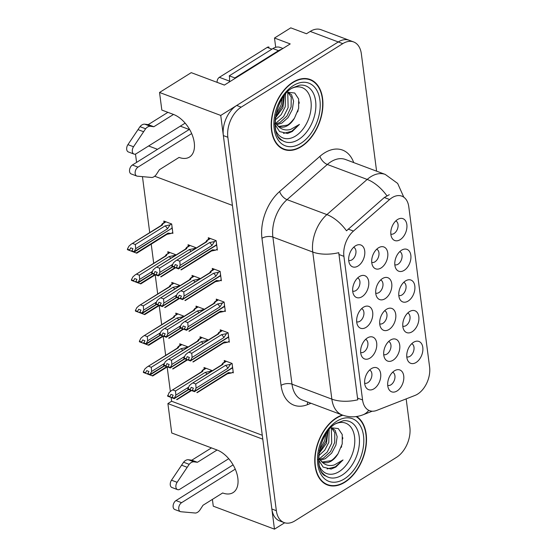 <?xml version="1.0" encoding="UTF-8"?>
<svg xmlns="http://www.w3.org/2000/svg" width="557" height="557" viewBox="0 0 557 557"><rect width="100%" height="100%" fill="white"/><g stroke="black" fill="none" stroke-linecap="round" stroke-linejoin="round"><path stroke-width="0.84" d="M235.256 469.14L181.596 502.679A4.971 3.168 -69.4 0 0 178.769 507.504A4.971 3.168 -69.4 0 0 180.405 511.618A4.971 3.168 -69.4 0 0 180.934 511.744L195.528 513.046A7.784 4.964 110.6 0 0 200.2 509.599L203.013 505.262L222.668 492.973A24.905 14.74 -122 0 0 233.077 492.611A24.905 14.74 -122 0 0 237.846 478.233A24.905 14.74 -122 0 0 217.084 450.007L171.723 432.977L167.901 403.574L262.786 439.181L274.469 529.15L284.669 522.772M191.671 133.576L138.011 167.121A4.971 3.168 -69.4 0 0 135.184 171.939A4.971 3.168 -69.4 0 0 136.82 176.061A4.971 3.168 -69.4 0 0 137.356 176.179L151.943 177.488A7.784 4.964 110.6 0 0 156.621 174.035L159.427 169.697L179.082 157.415A24.905 14.74 -122 0 0 189.498 157.046A24.905 14.74 -122 0 0 194.261 142.669A24.905 14.74 -122 0 0 173.506 114.443L161.829 110.063L159.539 92.469L220.739 115.438L232.422 205.408L154.686 176.228M371.735 262.361A7.004 4.463 110.6 0 0 374.945 261.832A7.004 4.463 110.6 0 0 378.92 255.064A7.004 4.463 110.6 0 0 376.657 249.244M378.468 247.823A11.676 7.443 110.6 0 0 372.751 266.086A11.676 7.443 110.6 0 0 381.079 267.966A11.676 7.443 110.6 0 0 387.832 253.811A11.676 7.443 110.6 0 0 379.874 247.106A11.676 7.443 110.6 0 0 378.468 247.823M406.784 356.849A7.004 4.463 110.6 0 0 409.987 356.313A7.004 4.463 110.6 0 0 413.969 349.545A7.004 4.463 110.6 0 0 411.707 343.732M413.51 342.311A11.676 7.443 110.6 0 0 407.801 360.574A11.676 7.443 110.6 0 0 416.128 362.454A11.676 7.443 110.6 0 0 422.881 348.292A11.676 7.443 110.6 0 0 414.916 341.594A11.676 7.443 110.6 0 0 413.51 342.311M402.795 326.151A7.004 4.463 110.6 0 0 405.997 325.622A7.004 4.463 110.6 0 0 409.98 318.855A7.004 4.463 110.6 0 0 407.717 313.034M409.52 311.614A11.676 7.443 110.6 0 0 403.811 329.876A11.676 7.443 110.6 0 0 412.138 331.756A11.676 7.443 110.6 0 0 418.892 317.594A11.676 7.443 110.6 0 0 410.934 310.897A11.676 7.443 110.6 0 0 409.52 311.614M394.822 264.756A7.004 4.463 110.6 0 0 398.025 264.227A7.004 4.463 110.6 0 0 402.008 257.459A7.004 4.463 110.6 0 0 399.745 251.646M401.548 250.218A11.676 7.443 110.6 0 0 395.839 268.481A11.676 7.443 110.6 0 0 404.166 270.361A11.676 7.443 110.6 0 0 410.92 256.206A11.676 7.443 110.6 0 0 402.962 249.508A11.676 7.443 110.6 0 0 401.548 250.218M356.682 321.786A7.004 4.463 110.6 0 0 359.885 321.257A7.004 4.463 110.6 0 0 363.867 314.489A7.004 4.463 110.6 0 0 361.604 308.669M363.408 307.248A11.676 7.443 110.6 0 0 357.698 325.511A11.676 7.443 110.6 0 0 366.026 327.391A11.676 7.443 110.6 0 0 372.779 313.236A11.676 7.443 110.6 0 0 364.821 306.538A11.676 7.443 110.6 0 0 363.408 307.248M375.731 293.114A7.004 4.463 110.6 0 0 378.934 292.578A7.004 4.463 110.6 0 0 382.917 285.811A7.004 4.463 110.6 0 0 380.654 279.997M382.457 278.577A11.676 7.443 110.6 0 0 376.748 296.839A11.676 7.443 110.6 0 0 385.075 298.719A11.676 7.443 110.6 0 0 391.829 284.557A11.676 7.443 110.6 0 0 383.87 277.859A11.676 7.443 110.6 0 0 382.457 278.577M348.71 260.398A7.004 4.463 110.6 0 0 351.913 259.861A7.004 4.463 110.6 0 0 355.895 253.101A7.004 4.463 110.6 0 0 353.632 247.28M355.436 245.86A11.676 7.443 110.6 0 0 349.726 264.122A11.676 7.443 110.6 0 0 358.054 266.002A11.676 7.443 110.6 0 0 364.807 251.841A11.676 7.443 110.6 0 0 356.849 245.143A11.676 7.443 110.6 0 0 355.436 245.86M383.717 354.614A7.004 4.463 110.6 0 0 386.927 354.078A7.004 4.463 110.6 0 0 390.903 347.31A7.004 4.463 110.6 0 0 388.64 341.497M390.443 340.076A11.676 7.443 110.6 0 0 384.734 358.332A11.676 7.443 110.6 0 0 393.061 360.219A11.676 7.443 110.6 0 0 399.815 346.057A11.676 7.443 110.6 0 0 391.856 339.359A11.676 7.443 110.6 0 0 390.443 340.076M379.728 323.861A7.004 4.463 110.6 0 0 382.931 323.332A7.004 4.463 110.6 0 0 386.906 316.564A7.004 4.463 110.6 0 0 384.65 310.743M386.454 309.323A11.676 7.443 110.6 0 0 380.737 327.586A11.676 7.443 110.6 0 0 389.065 329.466A11.676 7.443 110.6 0 0 395.825 315.311A11.676 7.443 110.6 0 0 387.86 308.606A11.676 7.443 110.6 0 0 386.454 309.323M360.671 352.484A7.004 4.463 110.6 0 0 363.874 351.954A7.004 4.463 110.6 0 0 367.857 345.187A7.004 4.463 110.6 0 0 365.594 339.366M367.397 337.946A11.676 7.443 110.6 0 0 361.688 356.208A11.676 7.443 110.6 0 0 370.015 358.088A11.676 7.443 110.6 0 0 376.769 343.934A11.676 7.443 110.6 0 0 368.811 337.229A11.676 7.443 110.6 0 0 367.397 337.946M398.805 295.454A7.004 4.463 110.6 0 0 402.015 294.925A7.004 4.463 110.6 0 0 405.99 288.157A7.004 4.463 110.6 0 0 403.728 282.336M405.538 280.916A11.676 7.443 110.6 0 0 399.822 299.179A11.676 7.443 110.6 0 0 408.149 301.058A11.676 7.443 110.6 0 0 414.902 286.904A11.676 7.443 110.6 0 0 406.944 280.199A11.676 7.443 110.6 0 0 405.538 280.916M364.654 383.181A7.004 4.463 110.6 0 0 367.864 382.652A7.004 4.463 110.6 0 0 371.839 375.884A7.004 4.463 110.6 0 0 369.576 370.064M371.38 368.643A11.676 7.443 110.6 0 0 365.671 386.906A11.676 7.443 110.6 0 0 373.998 388.786A11.676 7.443 110.6 0 0 380.751 374.624A11.676 7.443 110.6 0 0 372.793 367.926A11.676 7.443 110.6 0 0 371.38 368.643M352.699 291.088A7.004 4.463 110.6 0 0 355.902 290.559A7.004 4.463 110.6 0 0 359.878 283.792A7.004 4.463 110.6 0 0 357.615 277.978M359.425 276.557A11.676 7.443 110.6 0 0 353.709 294.813A11.676 7.443 110.6 0 0 362.036 296.693A11.676 7.443 110.6 0 0 368.79 282.538A11.676 7.443 110.6 0 0 360.832 275.84A11.676 7.443 110.6 0 0 359.425 276.557M387.714 385.36A7.004 4.463 110.6 0 0 390.917 384.831A7.004 4.463 110.6 0 0 394.899 378.064A7.004 4.463 110.6 0 0 392.636 372.243M394.44 370.823A11.676 7.443 110.6 0 0 388.73 389.085A11.676 7.443 110.6 0 0 397.057 390.965A11.676 7.443 110.6 0 0 403.811 376.811A11.676 7.443 110.6 0 0 395.853 370.106A11.676 7.443 110.6 0 0 394.44 370.823M390.833 234.058A7.004 4.463 110.6 0 0 394.043 233.529A7.004 4.463 110.6 0 0 398.018 226.762A7.004 4.463 110.6 0 0 395.755 220.948M397.559 219.528A11.676 7.443 110.6 0 0 391.849 237.783A11.676 7.443 110.6 0 0 400.177 239.67A11.676 7.443 110.6 0 0 406.93 225.508A11.676 7.443 110.6 0 0 398.972 218.81A11.676 7.443 110.6 0 0 397.559 219.528M392.079 197.679A21.013 13.396 110.6 0 0 389.622 199.51L353.465 231.071A21.013 13.396 110.6 0 0 343.913 256.345L362.572 399.961A21.013 13.396 110.6 0 0 369.549 410.662A21.013 13.396 110.6 0 0 376.755 410.398L415.062 395.407A21.013 13.396 110.6 0 0 429.6 367.021L408.796 206.828A21.013 13.396 110.6 0 0 401.82 196.134A21.013 13.396 110.6 0 0 392.079 197.679M148.608 145.976L157.506 149.318M136.583 162.393L135.497 154.059M275.701 47.296L274.497 38.022L290.768 27.85L306.489 33.747L310.214 31.422A23.345 14.886 110.6 0 1 321.034 29.702L349.107 40.243A23.345 14.886 110.6 0 0 338.287 41.956L220.739 115.438M274.497 38.022L290.218 43.926L224.367 85.089L191.246 72.654L159.539 92.469M212.391 499.399L213.275 506.181L274.469 529.15M189.206 129.496L180.308 126.16M171.138 397.489L171.626 401.242L167.901 403.574M142.46 176.66L149.722 232.61M151.226 244.161L153.711 263.308M155.208 274.852L157.701 294.005M159.198 305.549L161.683 324.703M163.187 336.247L165.673 355.394M167.17 366.945L170.351 391.418M171.626 401.242L262.277 435.268M183.706 316.585L183.636 316.07L175.775 313.125L175.984 314.726M179.716 285.887L179.646 285.372L171.786 282.427L171.995 284.028M175.727 255.197L175.664 254.681L167.803 251.729L168.012 253.338M171.897 233.007L172.9 233.383L171.674 223.984L163.814 221.032L164.023 222.64M187.688 347.283L187.625 346.767L179.765 343.815L179.974 345.424M207.928 340.278L207.865 339.763L200.005 336.811L200.214 338.419M203.946 309.581L203.876 309.065L196.015 306.12L196.224 307.722M199.956 278.883L199.886 278.375L192.026 275.423L192.235 277.031M195.967 248.192L195.904 247.677L188.043 244.725L188.252 246.333M211.918 370.976L211.848 370.461L203.987 367.509L204.196 369.117M228.328 341.782L229.324 342.158L228.098 332.759L220.245 329.807L220.447 331.415M224.339 311.091L225.334 311.46L224.116 302.061L216.255 299.116L216.464 300.717M220.349 280.394L221.352 280.77L220.126 271.37L212.266 268.418L212.475 270.027M216.367 249.696L217.362 250.072L216.144 240.673L208.283 237.721L208.492 239.329M232.311 372.48L233.306 372.856L232.088 363.456L224.227 360.504L224.436 362.113M292.871 82.248A37.361 23.812 110.6 0 0 271.628 118.509A37.361 23.812 110.6 0 0 283.931 149.45A37.361 23.812 110.6 0 0 301.24 146.7A37.361 23.812 110.6 0 0 322.489 110.432A37.361 23.812 110.6 0 0 310.186 79.498A37.361 23.812 110.6 0 0 292.871 82.248M281.751 148.427A37.361 23.812 110.6 0 0 282.782 148.601M342.332 415.035A37.361 23.812 110.6 0 0 336.456 417.806A37.361 23.812 110.6 0 0 315.206 454.073A37.361 23.812 110.6 0 0 327.509 485.008A37.361 23.812 110.6 0 0 344.825 482.258A37.361 23.812 110.6 0 0 365.691 448.413A37.361 23.812 110.6 0 0 356.647 416.504M325.33 483.991A37.361 23.812 110.6 0 0 326.367 484.165M362.572 399.961L357.524 398.067L357.859 399.78A27.237 13.438 172.6 0 1 331.854 399.132L312.755 252.036A31.129 19.843 -69.4 0 1 326.896 214.598A27.237 13.549 48.9 0 1 346.503 230.8L384.316 197.519L389.287 194.692M376.595 171.173L361.347 53.813A23.345 14.886 110.6 0 0 353.598 41.928L349.107 40.243A23.345 14.886 110.6 0 0 338.287 41.956L236.697 105.461A23.345 14.886 110.6 0 0 223.357 135.581L271.851 509.007A23.345 14.886 110.6 0 0 279.607 520.892L284.098 522.577A23.345 14.886 110.6 0 0 294.918 520.858L396.507 457.353A23.345 14.886 110.6 0 0 409.848 427.24L406.164 398.889M357.524 398.067L338.753 252.683A27.237 13.438 -7.4 0 1 312.755 252.036L272.888 237.08L291.993 384.177A31.129 19.843 110.6 0 0 302.333 400.023L342.193 414.979A31.129 19.843 -69.4 0 1 331.854 399.132L291.993 384.177A7.784 3.836 -7.4 0 0 281.062 385.395L261.957 238.299A38.913 24.807 -69.4 0 1 279.642 191.497L319.927 156.329A38.913 24.807 -69.4 0 1 353.716 162.588M353.598 41.928A23.345 14.886 110.6 0 0 342.778 43.641L241.188 107.153A23.345 14.886 110.6 0 0 227.848 137.266L276.349 510.692A23.345 14.886 110.6 0 0 284.098 522.577M308.766 79.379A37.361 23.812 110.6 0 0 307.868 78.829M191.573 383.689L222.932 364.396A5.292 3.133 -122 0 0 221.971 364.689L191.573 383.689L189.338 385.639L187.883 389.162L192.52 390.917M192.374 390.854L194.623 391.696M232.84 369.249L232.422 367.912L194.602 391.55M231.963 363.408L230.473 364.341L227.869 368.288A5.292 3.133 -122 0 0 225.508 365.364L195.744 383.968L196.078 388.166L194.567 391.286L232.387 367.648L232.422 366.026M194.567 391.286L192.325 390.443L193.39 388.173L191.148 387.331L190.132 390.011M194.553 391.146L192.304 390.304M227.869 368.288L196.078 388.166M230.473 364.341L225.508 365.364M187.813 388.612L190.055 389.454M222.932 364.396L223.002 363.025L225.961 361.159M226.351 361.298L223.065 363.352C223.232 362.67 222.863 363.011 221.965 364.369L221.609 364.912M197.185 392.664L227.583 373.663A5.292 3.133 -122 0 0 228.426 372.584L196.865 392.56M233.188 371.93L231.587 372.932L226.629 373.956M231.587 372.932L228.426 372.584M191.483 390.527L187.883 389.162M191.566 390.554L192.457 389.997M195.744 383.968L193.168 383M171.333 390.694L202.692 371.394A5.292 3.133 -122 0 0 201.731 371.693L171.333 390.694L169.098 392.636L167.643 396.166L172.28 397.921M172.134 397.858L174.383 398.701M188.816 389.524L174.362 398.554M206.919 374.095A5.292 3.133 -122 0 0 205.275 372.368L175.511 390.972L175.838 395.171L174.327 398.29L188.531 389.413M174.327 398.29L172.085 397.447L173.15 395.178L170.908 394.335L169.892 397.009M174.313 398.151L172.064 397.301M188.517 387.24L175.838 395.171M211.723 370.412L210.233 371.345L205.275 372.368M167.573 395.616L169.822 396.459M202.692 371.394L202.755 370.022L205.728 368.163M206.111 368.302L202.825 370.356C202.915 369.764 202.546 370.106 201.725 371.373L201.376 371.916M171.243 397.524L167.643 396.166M190.988 390.339L176.625 399.564M171.326 397.559L172.217 397.002M175.511 390.972L172.928 390.004M187.493 346.719L186.01 347.652L181.046 348.675L151.281 367.279L151.608 371.477L150.084 374.457L147.842 373.615L148.928 371.484L146.679 370.642L145.593 372.772L143.344 371.923L143.421 372.48L152.165 375.773L166.766 366.652M147.911 374.165L150.153 375.007M164.594 365.831L150.139 374.861M150.084 374.457L164.301 365.719M150.105 374.596L147.842 373.615M186.01 347.652L185.126 348.884M182.689 350.409A5.292 3.133 -122 0 0 181.046 348.675M164.287 363.547L151.608 371.477M178.532 346.336L178.602 346.663C178.769 345.981 178.4 346.322 177.495 347.679L177.147 348.222M143.344 371.923L144.876 368.95L147.111 367L177.509 348A5.292 3.133 58 0 1 178.463 347.707L178.602 346.663L181.881 344.616M147.111 367L178.463 347.707M145.593 372.772L145.662 373.322M152.395 375.871L148.058 374.227M147.013 373.838L143.421 372.48M151.281 367.279L148.698 366.311M147.097 373.865L147.995 373.308M187.591 352.992L218.943 333.699A5.292 3.133 -122 0 0 217.989 333.991L187.591 352.992L185.349 354.941L183.901 358.471L188.538 360.219M188.391 360.156L190.633 360.999M228.85 338.552L228.433 337.215L190.619 360.859M227.973 332.71L226.483 333.643L223.879 337.591A5.292 3.133 -122 0 0 221.526 334.666L191.761 353.27L192.088 357.469L190.585 360.588L228.398 336.95L228.433 335.328M190.585 360.588L188.336 359.745L189.408 357.483L187.159 356.64L186.142 359.314M190.564 360.449L188.315 359.606M223.879 337.591L192.088 357.469M226.483 333.643L221.526 334.666M183.824 357.921L186.073 358.764M218.943 333.699L219.012 332.327L221.978 330.461M222.361 330.607L219.082 332.654C219.242 331.972 218.873 332.313 217.975 333.678L217.627 334.214M193.195 361.966L223.601 342.966A5.292 3.133 -122 0 0 224.443 341.894L192.875 361.862M229.206 341.239L227.604 342.235L222.64 343.258M227.604 342.235L224.443 341.894M187.493 359.829L183.901 358.471M172.962 368.971L188.475 359.3M191.761 353.27L189.178 352.303M183.601 322.294L214.96 303.001A5.292 3.133 -122 0 0 213.999 303.293L183.601 322.294L181.366 324.244L179.911 327.774L184.548 329.521M184.402 329.459L186.651 330.301M224.868 307.854L224.45 306.524L186.63 330.162M223.991 302.019L222.501 302.945L219.897 306.9A5.292 3.133 -122 0 0 217.536 303.969L187.772 322.573L188.099 326.771L186.595 329.89L224.415 306.253L224.45 304.63M186.595 329.89L184.346 329.048L185.418 326.785L183.176 325.942L182.16 328.616M186.574 329.751L184.332 328.909M219.897 306.9L188.099 326.771M222.501 302.945L217.536 303.969M179.841 327.224L182.083 328.066M214.96 303.001L215.03 301.636M218.372 299.91L215.093 301.957C215.26 301.274 214.891 301.615 213.992 302.98L213.637 303.523M189.213 331.276L219.611 312.268A5.292 3.133 -122 0 0 220.454 311.196L188.893 331.171M225.216 310.541L223.615 311.544L218.657 312.561M223.615 311.544L220.454 311.196M183.504 329.131L179.911 327.774M183.594 329.166L184.485 328.602M187.772 322.573L185.196 321.605M179.612 291.603L210.971 272.303A5.292 3.133 -122 0 0 210.017 272.596L179.612 291.603L177.377 293.546L175.921 297.076L180.559 298.824M180.412 298.761L182.661 299.603M220.878 277.156L220.461 275.826L182.64 299.464M220.001 271.322L218.511 272.255L215.907 276.202A5.292 3.133 -122 0 0 213.554 273.271L183.789 291.882L184.116 296.073L182.605 299.2L220.426 275.555L220.461 273.94M182.605 299.2L180.364 298.35L181.429 296.087L179.187 295.245L178.17 297.918M182.592 299.053L180.343 298.211M215.907 276.202L184.116 296.073M218.511 272.255L213.554 273.271M175.852 296.526L178.101 297.368M210.971 272.303L211.04 270.939M214.389 269.212L211.11 271.266C211.27 270.584 210.901 270.918 210.003 272.282L209.655 272.826M185.223 300.578L215.622 281.57A5.292 3.133 -122 0 0 216.464 280.498L184.903 300.474M221.226 279.844L219.632 280.846L214.668 281.87M219.632 280.846L216.464 280.498M179.521 298.434L175.921 297.076M179.605 298.468L180.503 297.911M183.789 291.882L181.206 290.914M183.511 316.021L182.021 316.954L177.056 317.977L147.292 336.581L147.626 340.78L146.101 343.76L143.852 342.917L144.938 340.793L142.696 339.951L141.603 342.075L139.361 341.232L139.431 341.782L148.183 345.075L162.776 335.955M143.922 343.467L146.171 344.31M160.604 335.133L146.15 344.17M146.101 343.76L160.319 335.022M146.115 343.899L143.852 342.917M182.021 316.954L181.136 318.186M178.706 319.711A5.292 3.133 -122 0 0 177.056 317.977M160.305 332.856L147.626 340.78M177.509 313.772L174.613 315.965C174.78 315.283 174.411 315.624 173.512 316.989L173.157 317.525M139.361 341.232L140.886 338.252L143.121 336.303L173.519 317.302A5.292 3.133 58 0 1 174.48 317.01L174.613 315.965L177.899 313.918M143.121 336.303L174.48 317.01M141.603 342.075L141.68 342.625M148.413 345.18L144.068 343.53M143.031 343.14L139.431 341.782M147.292 336.581L144.716 335.613M143.114 343.168L144.005 342.611M179.521 285.33L178.031 286.256L173.074 287.28L143.309 305.884L143.636 310.082L142.112 313.062L139.863 312.219L140.956 310.096L138.707 309.253L137.621 311.377L135.372 310.534L135.448 311.085L144.193 314.378L158.787 305.257M139.939 312.769L142.181 313.612M156.621 304.435L142.167 313.473M142.112 313.062L156.329 304.324M142.132 313.201L139.863 312.219M178.031 286.256L177.154 287.496M174.717 289.013A5.292 3.133 -122 0 0 173.074 287.28M156.315 302.159L143.636 310.082M173.526 283.074L170.63 285.275C170.79 284.585 170.421 284.926 169.523 286.291L169.175 286.834M135.372 310.534L136.897 307.555L139.139 305.612L169.537 286.604A5.292 3.133 58 0 1 170.491 286.312L170.63 285.275L173.909 283.221M139.139 305.612L170.491 286.312M137.621 311.377L137.69 311.927M144.423 314.482L140.085 312.832M139.041 312.442L135.448 311.085M143.309 305.884L140.726 304.916M139.125 312.477L140.023 311.913M175.539 254.633L174.049 255.566L169.084 256.582L139.32 275.193L139.647 279.391L138.122 282.364L135.88 281.522L136.966 279.398L134.724 278.556L133.631 280.679L131.389 279.837L131.459 280.387L140.211 283.687L154.804 274.559M135.95 282.072L138.199 282.914M152.632 273.738L138.178 282.775M138.122 282.364L152.34 273.633M138.143 282.51L135.88 281.522M174.049 255.566L173.164 256.798M170.734 258.316A5.292 3.133 -122 0 0 169.084 256.582M152.333 271.461L139.647 279.391M169.537 252.384L166.64 254.577C166.808 253.895 166.439 254.229 165.54 255.593L165.185 256.136M131.389 279.837L132.914 276.857L135.149 274.914L165.547 255.907A5.292 3.133 58 0 1 166.508 255.614L166.64 254.577L169.92 252.523M135.149 274.914L166.508 255.614M133.631 280.679L133.708 281.229M140.441 283.785L136.096 282.141M135.052 281.745L131.459 280.387M139.32 275.193L136.744 274.225M135.142 281.779L136.033 281.222M171.549 223.935L170.059 224.868L165.102 225.891L135.337 244.495L135.664 248.694L134.14 251.673L131.891 250.831L132.977 248.701L130.735 247.858L129.649 249.982L127.4 249.139L127.469 249.689L136.221 252.989L168.012 233.111A5.292 3.133 58 0 1 167.17 234.191L136.771 253.191M131.96 251.381L134.209 252.224M171.716 228.328L134.188 252.077M134.14 251.673L171.974 228.175L172.009 226.553M134.153 251.813L131.891 250.831M170.059 224.868L167.455 228.816A5.292 3.133 -122 0 0 165.102 225.891M167.455 228.816L135.664 248.694M162.588 223.552L162.658 223.879C162.818 223.197 162.449 223.538 161.551 224.896L161.203 225.439M127.4 249.139L128.925 246.166L131.16 244.217L161.565 225.216A5.292 3.133 58 0 1 162.519 224.924L162.658 223.879L165.937 221.825M131.16 244.217L162.519 224.924M129.649 249.982L129.718 250.539M136.451 253.087L132.106 251.444M131.069 251.054L127.469 249.689M168.012 233.111L171.173 233.46L166.216 234.483M171.173 233.46L172.774 232.457M172.426 229.776L172.009 228.44M135.337 244.495L132.754 243.527M131.153 251.082L132.051 250.525M150.418 126.293L144.806 124.19L148.239 124.622L153.85 126.731L150.418 126.293A7.784 4.964 110.6 0 0 145.621 128.771L133.534 146.756A4.971 3.168 -69.4 0 0 133.965 154.059A4.971 3.168 -69.4 0 0 136.27 153.69L185.147 123.139M282.928 48.48L280.094 47.415A15.568 9.922 110.6 0 0 272.881 48.563L229.268 75.829L234.88 77.931L278.5 50.666A15.568 9.922 -69.4 0 1 281.543 49.343M234.977 78.453A15.568 9.922 110.6 0 0 234.88 77.931M229.393 81.942A15.568 9.922 110.6 0 0 229.268 75.829M138.011 167.121L132.399 165.011A4.971 3.168 110.6 0 0 129.572 169.836A4.971 3.168 110.6 0 0 131.208 173.951L136.82 176.061M132.399 165.011L189.512 129.308M148.239 124.622L167.887 112.34M173.506 114.443L153.85 126.731M144.806 124.19A7.784 4.964 110.6 0 0 140.002 126.662L127.915 144.646A4.971 3.168 110.6 0 0 128.354 151.95L133.965 154.059M140.002 126.662L145.621 128.771M137.969 129.614L143.581 131.724M194.003 461.857L188.384 459.748L191.817 460.186L197.429 462.289L194.003 461.857A7.784 4.964 110.6 0 0 189.199 464.329L177.112 482.313A4.971 3.168 -69.4 0 0 177.544 489.617A4.971 3.168 -69.4 0 0 179.848 489.255L228.725 458.696M181.596 502.679L175.977 500.576A4.971 3.168 110.6 0 0 173.15 505.394A4.971 3.168 110.6 0 0 174.787 509.516L180.405 511.618M175.977 500.576L233.098 464.865M191.817 460.186L211.472 447.898M217.084 450.007L197.429 462.289M188.384 459.748A7.784 4.964 110.6 0 0 183.587 462.226L171.5 480.204A4.971 3.168 110.6 0 0 171.932 487.507L177.544 489.617M183.587 462.226L189.199 464.329M181.547 465.179L187.159 467.288M291.875 88.291A26.931 17.17 -69.4 0 1 311.126 102.76A26.931 17.17 -69.4 0 1 295.586 136.019A26.931 17.17 -69.4 0 1 275.931 130.777M274.622 123.877L279.572 131.563L287.558 133.499L292.258 131.501L299.443 124.406L290.712 129.398C285.414 130.846 280.958 129.496 277.344 125.339A17.594 11.217 110.6 0 0 279.649 126.731A17.594 11.217 110.6 0 0 287.802 125.436A17.594 11.217 110.6 0 0 294.472 118.154L298.636 108.392L298.656 98.972L294.709 93.012L288.289 92.288M292.912 82.582A36.971 23.561 -69.4 0 1 310.047 79.86A36.971 23.561 -69.4 0 1 322.225 110.474A36.971 23.561 -69.4 0 1 301.198 146.366A36.971 23.561 -69.4 0 1 284.07 149.081A36.971 23.561 -69.4 0 1 271.893 118.467A36.971 23.561 -69.4 0 1 292.912 82.582A36.971 23.561 -69.4 0 1 310.047 79.86A36.971 23.561 -69.4 0 1 322.225 110.474A36.971 23.561 -69.4 0 1 301.198 146.366A36.971 23.561 -69.4 0 1 284.07 149.081A36.971 23.561 -69.4 0 1 271.893 118.467A36.971 23.561 -69.4 0 1 292.912 82.582M288.073 92.351L291.569 94.774L293.574 101.137L292.348 109.506L288.08 117.59L281.738 123.16L276.655 124.712M287.955 92.385L291.22 97.057L291.109 106.958L286.932 116.072L279.955 122.491L275.945 123.919M277.344 125.339L274.963 122.519M294.472 118.154C291.123 122.387 288.658 124.726 287.085 125.165L278.946 126.425M285.539 94.084L285.219 106.833L281.139 114.658L275.054 120.228M284.376 95.525L282.872 107.738L275.242 118.216M217.133 82.339L224.394 85.068L217.133 82.339A3.892 2.479 110.6 0 1 219.354 77.319A3.892 2.479 110.6 0 0 217.133 82.339M267.228 47.401L219.354 77.319L229.491 81.127L219.354 77.319L267.228 47.401L271.92 49.162L267.228 47.401A3.892 2.479 110.6 0 1 269.031 47.108A3.892 2.479 110.6 0 0 267.228 47.401M299.443 124.406L291.694 131.285L283.527 133.367M298.113 110.446L297.633 111.929M287.739 92.462L288.143 107.592L283.604 116.601L275.576 123.445M283.708 96.431L282.524 105.482L275.325 117.548M282.302 98.492L281.125 104.953L275.729 115.055M299.144 102.07A19.46 12.4 110.6 0 0 299.123 101.945L299.186 103.324M335.453 423.856A26.931 17.17 -69.4 0 1 354.705 438.324A26.931 17.17 -69.4 0 1 339.164 471.584A26.931 17.17 -69.4 0 1 319.516 466.334M318.2 459.441L323.151 467.128L331.143 469.064L335.843 467.058L343.021 459.964L334.297 464.963C328.999 466.411 324.543 465.053 320.929 460.897A17.594 11.217 110.6 0 0 323.227 462.289A17.594 11.217 110.6 0 0 331.38 460.994A17.594 11.217 110.6 0 0 338.05 453.711L342.214 443.957L342.242 434.537L338.287 428.57L331.868 427.846M336.498 418.14A36.971 23.561 -69.4 0 1 342.875 415.23A36.971 23.561 -69.4 0 0 336.498 418.14A36.971 23.561 -69.4 0 0 315.471 454.032A36.971 23.561 -69.4 0 0 327.648 484.646A36.971 23.561 -69.4 0 1 315.471 454.032A36.971 23.561 -69.4 0 1 336.498 418.14M356.048 416.587A36.971 23.561 -69.4 0 1 365.496 448.051A36.971 23.561 -69.4 0 1 344.783 481.923A36.971 23.561 -69.4 0 1 327.648 484.646L324.439 483.441L327.648 484.646A36.971 23.561 -69.4 0 0 344.783 481.923A36.971 23.561 -69.4 0 0 365.496 448.051A36.971 23.561 -69.4 0 0 356.048 416.587M331.652 427.915L335.154 430.338L337.152 436.695L335.934 445.071L331.659 453.154L325.316 458.717L320.24 460.27M331.54 427.95L334.799 432.615L334.687 442.516L330.51 451.63L323.533 458.049L319.523 459.476M320.929 460.897L318.548 458.077M338.05 453.711C334.701 457.951 332.244 460.291 330.663 460.73L322.524 461.983M329.117 429.649L328.804 442.39L324.724 450.223L318.639 455.793M327.962 431.09L326.458 443.302L318.827 453.774M343.021 459.964L335.272 466.85L327.105 468.931M341.699 446.011L341.218 447.487M331.318 428.027L331.721 443.149L327.189 452.159L319.161 459.003M327.286 431.988L326.11 441.04L318.91 453.106M325.887 434.049L324.703 440.517L319.314 450.613M342.722 437.635A19.46 12.4 110.6 0 0 342.708 437.51L342.764 438.881M175.629 260.906L206.981 241.606A5.292 3.133 -122 0 0 206.027 241.905L175.629 260.906L173.394 262.848L171.939 266.378L176.576 268.133M176.43 268.07L178.672 268.913M216.896 246.466L216.471 245.129L178.658 268.766M216.019 240.624L214.529 241.557L211.925 245.505A5.292 3.133 -122 0 0 209.564 242.58L179.8 261.184L180.127 265.383L178.623 268.502L216.436 244.857L216.478 243.242M178.623 268.502L176.374 267.659L177.446 265.39L175.197 264.547L174.181 267.221M178.602 268.363L176.36 267.513M211.925 245.505L180.127 265.383M214.529 241.557L209.564 242.58M171.869 265.828L174.111 266.671M206.981 241.606L207.051 240.241M210.4 238.514L207.12 240.568C207.288 239.886 206.919 240.227 206.013 241.585L205.665 242.128M181.241 269.88L211.639 250.88A5.292 3.133 -122 0 0 212.482 249.801L180.914 269.776M217.244 249.146L215.643 250.149L210.678 251.172M215.643 250.149L212.482 249.801M175.532 267.736L171.939 266.378M175.615 267.771L176.513 267.214M179.8 261.184L177.217 260.216M167.351 359.996L198.703 340.703A5.292 3.133 -122 0 0 197.749 340.995L167.351 359.996L165.116 361.946L163.661 365.476L168.298 367.223M168.151 367.16L170.393 368.003M184.833 358.826L170.379 367.864M202.929 343.404A5.292 3.133 -122 0 0 201.286 341.671L171.521 360.275L171.848 364.473L170.345 367.592L184.541 358.715M170.345 367.592L168.096 366.75L169.168 364.487L166.919 363.637L165.902 366.318M170.324 367.453L168.075 366.61M184.527 356.543L171.848 364.473M207.733 339.714L206.243 340.647L201.286 341.671M163.584 364.926L165.833 365.768M198.703 340.703L198.765 339.324L201.738 337.465M202.121 337.612L198.842 339.659C198.933 339.067 198.564 339.408 197.735 340.675L197.387 341.218M167.253 366.833L163.661 365.476M187.006 359.648L172.635 368.866M167.337 366.861L168.235 366.304M171.521 360.275L168.938 359.307M163.361 329.298L194.72 310.005A5.292 3.133 -122 0 0 193.759 310.298L163.361 329.298L161.126 331.248L159.671 334.778L164.308 336.525M164.162 336.463L166.411 337.305M180.844 328.129L166.39 337.166M198.946 312.707A5.292 3.133 -122 0 0 197.296 310.973L167.532 329.577L167.866 333.775L166.355 336.894L180.559 328.017M166.355 336.894L164.113 336.052L165.178 333.789L162.936 332.947L161.92 335.62M166.334 336.755L164.092 335.913M180.545 325.852L167.866 333.775M203.751 309.024L202.261 309.95L197.296 310.973M159.601 334.228L161.843 335.07M194.72 310.005L194.776 308.627L197.749 306.768M198.132 306.914L194.853 308.961C194.943 308.369 194.574 308.71 193.752 309.984L193.397 310.528M163.271 336.136L159.671 334.778M183.016 328.95L168.653 338.176M163.354 336.17L164.245 335.606M167.532 329.577L164.956 328.609M159.379 298.608L190.731 279.308A5.292 3.133 -122 0 0 189.777 279.6L159.379 298.608L157.137 300.55L155.681 304.08L160.325 305.828M160.179 305.765L162.421 306.608M176.854 297.431L162.4 306.468M194.957 282.009A5.292 3.133 -122 0 0 193.314 280.275L163.549 298.886L163.876 303.078L162.365 306.197L176.569 297.327M162.365 306.197L160.124 305.354L161.196 303.092L158.947 302.249L157.93 304.923M162.352 306.058L160.103 305.215M176.555 295.154L163.876 303.078M199.761 278.326L198.271 279.252L193.314 280.275M155.612 303.53L157.861 304.373M190.731 279.308L190.793 277.929L193.766 276.07M194.149 276.216L190.87 278.27C190.954 277.671 190.585 278.013 189.763 279.287L189.415 279.83M159.281 305.438L155.681 304.08M179.027 298.253L164.663 307.478M159.365 305.473L160.263 304.909M163.549 298.886L160.966 297.911M155.389 267.91L186.748 248.61A5.292 3.133 -122 0 0 185.787 248.909L155.389 267.91L153.154 269.853L151.699 273.383L156.336 275.137M156.19 275.067L158.439 275.917M172.872 266.74L158.418 275.771M190.974 251.311A5.292 3.133 -122 0 0 189.324 249.578L159.56 268.189L159.887 272.387L158.383 275.506L172.579 266.629M158.383 275.506L156.134 274.664L157.206 272.394L154.957 271.551L153.941 274.225M158.362 275.36L156.12 274.517M172.566 264.457L159.887 272.387M195.779 247.628L194.289 248.561L189.324 249.578M151.629 272.833L153.871 273.675M186.748 248.61L186.804 247.238L189.777 245.379M190.16 245.519L186.88 247.573C186.971 246.981 186.602 247.315 185.773 248.589L185.425 249.132M155.292 274.74L151.699 273.383M175.044 267.555L160.674 276.78M140.761 283.889L156.273 274.218M159.56 268.189L156.983 267.221M389.622 199.51L384.316 197.519M310.214 31.422L342.778 43.641M353.465 231.071L348.16 229.08M343.913 256.345L338.872 254.452M279.642 191.497A7.784 3.871 -131.1 0 0 287.036 199.643L326.896 214.598L367.188 179.431A31.129 19.843 -69.4 0 1 370.83 176.715A31.129 19.843 -69.4 0 1 385.256 174.425L345.396 159.462A31.129 19.843 110.6 0 0 330.969 161.753A31.129 19.843 110.6 0 0 327.328 164.475L287.036 199.643A31.129 19.843 110.6 0 0 272.888 237.08A7.784 3.836 -7.4 0 0 261.957 238.299M386.885 195.758A27.237 13.549 48.9 0 0 367.188 179.431L327.328 164.475A7.784 3.871 -131.1 0 1 319.927 156.329M368.741 410.356A27.237 18.214 68.6 0 1 363.025 414.798C356.146 417.43 349.204 417.485 342.193 414.979M311.008 403.275L307.332 404.716A38.913 24.807 -69.4 0 1 281.062 385.395M241.188 107.153L236.697 105.461M227.848 137.266L223.357 135.581M276.349 510.692L271.851 509.007M307.805 402.077A7.784 5.201 -111.4 0 0 307.332 404.716M272.888 48.556L278.5 50.666M133.534 146.756L127.915 144.646M177.112 482.313L171.5 480.204M298.573 139.515A29.82 19.008 -69.4 0 1 279.767 138.282C269.602 130.477 276.711 95.929 292.564 87.846L299.701 85.172A29.82 19.008 -69.4 0 1 315.875 106.143A29.82 19.008 -69.4 0 1 298.573 139.515M293.309 85.604A33.469 21.333 -69.4 0 1 319.927 100.176A33.469 21.333 -69.4 0 1 300.808 143.344A33.469 21.333 -69.4 0 1 274.183 128.771A33.469 21.333 -69.4 0 1 293.309 85.604A33.469 21.333 -69.4 0 1 319.927 100.176A33.469 21.333 -69.4 0 1 300.808 143.344A33.469 21.333 -69.4 0 1 274.183 128.771A33.469 21.333 -69.4 0 1 293.309 85.604M342.151 475.072A29.82 19.008 -69.4 0 1 323.352 473.84C313.18 466.035 320.289 431.487 336.143 423.411L343.286 420.73A29.82 19.008 -69.4 0 1 359.46 441.708A29.82 19.008 -69.4 0 1 342.151 475.072M336.888 421.162A33.469 21.333 -69.4 0 1 363.512 435.734A33.469 21.333 -69.4 0 1 344.386 478.902A33.469 21.333 -69.4 0 1 317.769 464.329A33.469 21.333 -69.4 0 1 336.888 421.162A33.469 21.333 -69.4 0 1 363.512 435.734A33.469 21.333 -69.4 0 1 344.386 478.902A33.469 21.333 -69.4 0 1 317.769 464.329A33.469 21.333 -69.4 0 1 336.888 421.162M363.025 414.798L372.215 411.205M403.804 197.192L397.663 183.427L385.256 174.425M191.538 390.548L176.945 399.668M178.525 346.329L181.498 344.47M167.316 366.854L152.722 375.975M215.023 301.622L217.989 299.763M211.033 270.925L214.006 269.073M163.326 336.156L148.733 345.277M159.337 305.459L144.743 314.587M162.581 223.545L165.554 221.686M310.047 79.86L306.837 78.655L310.047 79.86M284.07 149.081L280.86 147.877L284.07 149.081M282.691 140.58C269.95 137.948 273.905 97.336 292.564 87.846M326.27 476.138C313.528 473.506 317.49 432.9 336.143 423.411M207.044 240.227L210.017 238.375M183.566 329.152L168.973 338.273M179.577 298.455L164.983 307.582M175.594 267.764L161.001 276.885"/></g></svg>
